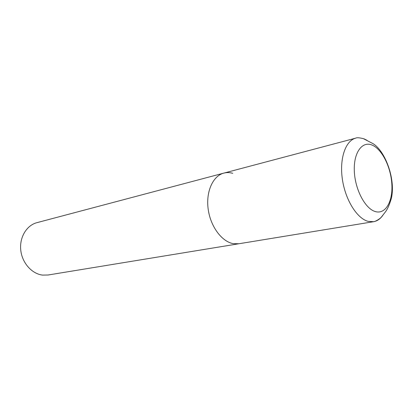<?xml version="1.0" encoding="UTF-8"?>
<svg xmlns="http://www.w3.org/2000/svg" width="413" height="413" viewBox="0 0 413 413"><rect width="100%" height="100%" fill="white"/><g stroke="black" fill="none" stroke-linecap="round" stroke-linejoin="round"><path stroke-width="0.62" d="M232.746 173.31C229.7 172.428 226.722 172.36 223.815 173.114C213.025 175.83 205.839 191.456 208.131 208.823C210.325 226.19 221.585 241.528 233.123 243.634L238.926 243.747L48.125 274.996L42.647 275.11C31.873 273.907 22.075 262.926 20.758 250.123C19.349 237.32 26.649 225.297 36.933 222.664L223.815 173.114C213.025 175.83 205.839 191.456 208.131 208.823C210.325 226.19 221.585 241.528 233.123 243.634L238.926 243.747L373.595 221.693C377.291 221.038 380.425 218.833 382.996 215.09M368.055 221.342L373.595 221.693C374.674 221.92 380.27 218.828 381.664 216.722L385.344 211.988C387.564 209.112 389.593 204.481 391.426 198.095C395.922 178.039 384.193 148.763 371.715 142.965L363.357 138.639C359.284 137.653 356.739 137.488 355.722 138.143C345.536 140.652 339.326 158.613 342.372 179.232C345.33 199.846 356.946 218.441 368.055 221.342M367.002 140.322L364.251 138.907M372.098 145.082C382.035 149.119 390.987 167.27 391.86 184.42C392.877 201.611 385.453 214.61 375.324 211.57C365.216 208.802 355.015 189.541 354.323 171.121C353.476 152.655 362.155 140.776 372.098 145.082M223.815 173.114L355.722 138.143"/></g></svg>
